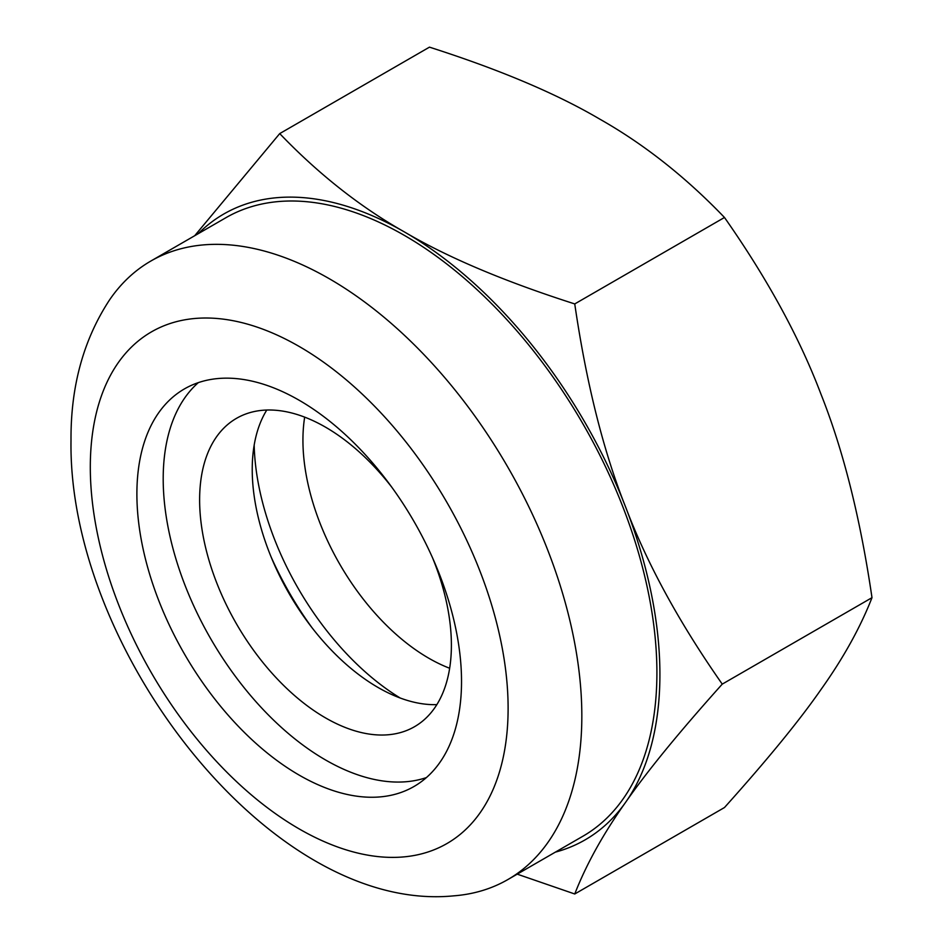 <?xml version="1.0" encoding="UTF-8"?>
<svg xmlns="http://www.w3.org/2000/svg" width="943" height="943" viewBox="0 0 943 943"><rect width="100%" height="100%" fill="white"/><g stroke="black" fill="none" stroke-linecap="round" stroke-linejoin="round"><path stroke-width="1.41" d="M555.321 852.154A361.334 208.615 -120 0 0 625.68 802.222C603.367 833.6 586.381 864.189 574.747 893.988L517.224 874.149M507.876 879.548L582.951 836.205A357.079 206.163 -120 0 0 656.906 672.748A357.079 206.163 -120 0 0 501.039 313.394A357.079 206.163 -120 0 0 225.872 217.727L150.797 261.07A357.079 206.163 -120 0 0 109.6 299.839C83.514 339.586 70.654 386.371 71.008 440.192C67.684 649.067 271.195 913.85 453.701 895.85A357.079 206.163 -120 0 0 507.876 879.548A357.079 206.163 -120 0 0 581.831 716.091A357.079 206.163 -120 0 0 425.965 356.737A357.079 206.163 -120 0 0 150.797 261.07M194.706 235.726L279.717 133.6C318.651 174.16 360.214 206.941 404.417 231.943C447.725 257.463 504.505 281.45 574.747 303.929C586.381 383.318 603.367 451.072 625.68 507.204C647.122 563.843 679.314 622.816 722.255 684.123C679.314 731.992 647.122 771.362 625.68 802.222A361.334 208.615 -120 0 0 659.911 674.481A361.334 208.615 -120 0 0 625.68 507.204A361.334 208.615 -120 0 0 404.417 231.943A361.334 208.615 -120 0 0 198.242 233.675M722.255 684.123L871.992 597.673C860.358 518.285 843.384 450.53 821.058 394.398C799.629 337.759 767.437 278.786 724.483 217.479C685.549 176.93 643.986 144.149 599.795 119.136C556.476 93.628 499.707 69.629 429.466 47.15L279.717 133.6M574.747 893.988L724.483 807.526C767.437 759.657 799.629 720.299 821.058 689.427C843.384 658.049 860.358 627.46 871.992 597.673M574.747 303.929L724.483 217.479M304.672 417.136A178.027 102.787 -120 0 0 428.817 658.238A178.027 102.787 -120 0 0 449.658 668.257M254.174 445.096A212.552 122.72 -120 0 0 400.197 698.009M271.077 556.889A229.55 132.527 -120 0 0 311.838 627.472M461.528 681.424A229.55 132.527 -120 0 0 361.322 450.412A229.55 132.527 -120 0 0 184.439 388.905A229.55 132.527 -120 0 0 136.888 493.991A229.55 132.527 -120 0 0 237.094 725.002A229.55 132.527 -120 0 0 413.977 786.509A229.55 132.527 -120 0 0 461.528 681.424M198.336 382.622A229.55 132.527 -120 0 0 163.198 478.808A229.55 132.527 -120 0 0 254.893 700.508A229.55 132.527 -120 0 0 426.377 777.598M266.775 410.04A178.027 102.787 -120 0 0 252.229 469.473A178.027 102.787 -120 0 0 436.845 704.633M391.781 487.201A178.027 102.787 -120 0 0 236.493 418.338A178.027 102.787 -120 0 0 199.621 499.837A178.027 102.787 -120 0 0 277.336 679.007A178.027 102.787 -120 0 0 414.519 726.699A178.027 102.787 -120 0 0 451.391 645.201A178.027 102.787 -120 0 0 432.542 557.796M508.112 708.323A295.442 170.577 -120 0 0 299.214 346.482A295.442 170.577 -120 0 0 90.304 467.091A295.442 170.577 -120 0 0 299.214 828.932A295.442 170.577 -120 0 0 508.112 708.323"/></g></svg>
